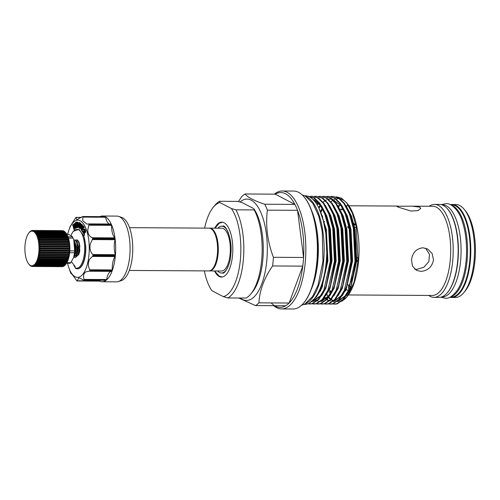 <?xml version="1.0" encoding="UTF-8"?>
<svg xmlns="http://www.w3.org/2000/svg" width="500" height="500" viewBox="0 0 500 500"><rect width="100%" height="100%" fill="white"/><g stroke="black" fill="none" stroke-linecap="round" stroke-linejoin="round"><path stroke-width="0.75" d="M450.281 297.025L451.231 297.031A46.05 18.731 -89.7 0 0 469.787 260.506A46.05 18.731 -89.7 0 0 451.781 204.931L450.831 204.925M451.006 296.637A46.05 18.731 -89.7 0 0 467.113 260.494A46.05 18.731 -89.7 0 0 451.556 205.325M441.55 296.975L442.075 296.975A46.05 18.731 -89.7 0 0 460.631 260.456A46.05 18.731 -89.7 0 0 442.631 204.875L442.1 204.875M447.181 292.875A46.05 18.731 -89.7 0 0 457.956 260.438A46.05 18.731 -89.7 0 0 447.681 209.037M65.544 232.537L66.037 233.144A17.337 7.05 90.3 0 1 67.994 260.244A17.337 7.05 90.3 0 1 65.85 264.2L65.35 264.8A18.012 7.325 -89.7 0 0 65.619 264.462L65.938 264.012A18.012 7.325 -89.7 0 0 66.275 263.469L66.575 262.944A18.012 7.325 -89.7 0 0 66.888 262.319L67.162 261.725A18.012 7.325 -89.7 0 0 67.45 261.019L67.7 260.356A18.012 7.325 -89.7 0 0 67.956 259.581L68.175 258.863A18.012 7.325 -89.7 0 0 68.394 258.025L68.581 257.25A18.012 7.325 -89.7 0 0 68.769 256.363L68.919 255.55A18.012 7.325 -89.7 0 0 69.069 254.619L69.188 253.775A18.012 7.325 -89.7 0 0 69.294 252.812L69.375 251.938A18.012 7.325 -89.7 0 0 69.444 250.956L69.481 250.069A18.012 7.325 -89.7 0 0 69.506 249.075L69.513 248.188A18.012 7.325 -89.7 0 0 69.494 247.194L69.463 246.306A18.012 7.325 -89.7 0 0 69.406 245.319L69.331 244.45A18.012 7.325 -89.7 0 0 69.231 243.487L69.125 242.644A18.012 7.325 -89.7 0 0 68.981 241.713L68.838 240.9A18.012 7.325 -89.7 0 0 68.662 240.012L68.481 239.244A18.012 7.325 -89.7 0 0 68.263 238.406L68.056 237.688A18.012 7.325 -89.7 0 0 67.806 236.912L67.562 236.256A18.012 7.325 -89.7 0 0 67.281 235.55L67.013 234.956A18.012 7.325 -89.7 0 0 66.706 234.331L66.413 233.806A18.012 7.325 -89.7 0 0 66.075 233.269L65.763 232.819A18.012 7.325 -89.7 0 0 65.544 232.537A18.012 7.325 -89.7 0 0 65.406 232.369L35.781 232.194A18.012 7.325 90.3 0 1 36.144 232.644L35.794 233.25L36.45 233.088A18.012 7.325 90.3 0 1 36.788 233.631L36.413 234.25L37.081 234.15A18.012 7.325 90.3 0 1 37.394 234.781L36.994 235.406L37.656 235.375A18.012 7.325 90.3 0 1 37.944 236.075L37.513 236.7L38.181 236.737A18.012 7.325 90.3 0 1 38.431 237.512L37.981 238.131L38.644 238.231A18.012 7.325 90.3 0 1 38.856 239.069L38.381 239.669L39.038 239.838A18.012 7.325 90.3 0 1 39.219 240.725L38.712 241.306L39.362 241.537A18.012 7.325 90.3 0 1 39.5 242.469L38.969 243.025L39.606 243.312A18.012 7.325 90.3 0 1 39.706 244.275L39.156 244.8L39.781 245.144A18.012 7.325 90.3 0 1 39.837 246.131L39.263 246.612L39.875 247.013A18.012 7.325 90.3 0 1 39.888 248.006L39.294 248.45L39.888 248.9A18.012 7.325 90.3 0 1 39.862 249.894L39.25 250.287L39.819 250.781A18.012 7.325 90.3 0 1 39.75 251.762L39.125 252.106L39.669 252.631A18.012 7.325 90.3 0 1 39.562 253.594L38.919 253.881L39.444 254.444A18.012 7.325 90.3 0 1 39.294 255.375L38.644 255.6L39.144 256.188A18.012 7.325 90.3 0 1 38.956 257.075L38.3 257.238L38.775 257.844A18.012 7.325 90.3 0 1 38.55 258.681L37.881 258.781L38.331 259.4A18.012 7.325 90.3 0 1 38.075 260.175L37.406 260.206L37.831 260.837A18.012 7.325 90.3 0 1 37.538 261.544L36.875 261.512L37.269 262.144A18.012 7.325 90.3 0 1 36.95 262.769L36.288 262.669L36.656 263.294A18.012 7.325 90.3 0 1 36.312 263.837L35.656 263.675L35.994 264.281A18.012 7.325 90.3 0 1 35.631 264.738L34.981 264.506L35.3 265.1A18.012 7.325 90.3 0 1 34.919 265.456L34.281 265.169L34.575 265.731A18.012 7.325 90.3 0 1 34.181 265.994L33.556 265.644L33.825 266.175A18.012 7.325 90.3 0 1 33.425 266.331L32.819 265.938L33.069 266.425A18.012 7.325 90.3 0 1 32.663 266.481L32.069 266.038L32.3 266.481A18.012 7.325 90.3 0 1 31.894 266.431L31.325 265.938L31.538 266.337A18.012 7.325 90.3 0 1 31.137 266.181L30.781 266A18.012 7.325 90.3 0 1 30.394 265.744L30.05 265.469A18.012 7.325 90.3 0 1 29.675 265.113L29.344 264.75A18.012 7.325 90.3 0 1 29.206 264.581L28.712 263.975A17.337 7.05 -89.7 0 0 37.131 260.056A17.337 7.05 -89.7 0 0 37.619 237.987A17.337 7.05 -89.7 0 0 28.9 232.925A17.337 7.05 -89.7 0 0 26.756 236.881A17.337 7.05 -89.7 0 0 28.712 263.975M63.425 231.181L62.856 230.694A18.012 7.325 -89.7 0 0 62.45 230.637L32.825 230.463A18.012 7.325 90.3 0 1 33.231 230.512L32.975 231L33.587 230.606A18.012 7.325 90.3 0 1 33.988 230.763L33.712 231.287L34.344 230.944A18.012 7.325 90.3 0 1 34.731 231.2L34.438 231.756L35.075 231.475A18.012 7.325 90.3 0 1 35.45 231.831L35.131 232.419L35.781 232.194M64.162 231.469L63.612 230.938A18.012 7.325 -89.7 0 0 63.212 230.781L33.587 230.606M64.881 231.944L64.356 231.381A18.012 7.325 -89.7 0 0 63.969 231.125L34.344 230.944M65.575 232.6L65.075 232.006A18.012 7.325 -89.7 0 0 64.7 231.65L35.075 231.475M32.231 230.906L32.825 230.463L32.231 230.906M28.9 232.925L29.394 232.325A18.012 7.325 90.3 0 1 29.494 232.206L29.825 231.844A18.012 7.325 90.3 0 1 30.206 231.488L30.55 231.213A18.012 7.325 90.3 0 1 30.944 230.956L31.3 230.769A18.012 7.325 90.3 0 1 31.7 230.613L31.481 231.006L32.056 230.519A18.012 7.325 90.3 0 1 32.462 230.463M68.45 238.088L73.075 238.119A15.088 6.138 90.3 0 0 72.8 237.463A15.088 6.138 90.3 0 0 72.513 236.856C71.838 235.944 70.062 235.019 67.181 234.081L66.694 234.075M209.381 228.156A21.394 8.7 90.3 0 1 209.737 228.137A21.394 8.7 90.3 0 1 218.1 253.956A21.394 8.7 90.3 0 1 209.481 270.925A21.394 8.7 90.3 0 1 209.125 270.906M209.737 228.137L221.769 228.212A21.394 8.7 90.3 0 1 230.131 254.031A21.394 8.7 90.3 0 1 221.513 271L209.481 270.925M129.537 227.662L209.025 228.137A21.394 8.7 90.3 0 1 215.688 235.95L215.831 236.381A20.719 8.425 90.3 0 1 217.475 253.819A20.719 8.425 90.3 0 1 215.675 262.756L215.525 263.188A21.394 8.7 90.3 0 1 208.769 270.919L129.281 270.444M215.688 235.95A21.394 8.7 90.3 0 1 217.387 253.956A21.394 8.7 90.3 0 1 215.525 263.188M104.994 216.669A0.9 0.369 90.3 0 1 105.069 216.65A0.9 0.369 90.3 0 1 105.138 216.669A32.875 13.375 -89.7 0 0 102.519 216.012L116.919 216.1A32.875 13.375 90.3 0 1 118.7 216.406L121.725 217.425A31.862 12.962 90.3 0 1 122.644 217.819A31.862 12.962 90.3 0 1 132.75 250.219A31.862 12.962 90.3 0 1 121.35 280.581L118.312 281.569A32.875 13.375 90.3 0 1 116.525 281.856L102.125 281.769A32.875 13.375 -89.7 0 0 106.206 280.231A0.9 0.369 90.3 0 1 106.094 280.275A0.9 0.369 90.3 0 1 106.019 280.256M118.7 216.406A32.875 13.375 90.3 0 1 119.65 216.812A32.875 13.375 90.3 0 1 130.081 250.238A32.875 13.375 90.3 0 1 118.312 281.569M77.075 280.975L77.075 280.975A32.875 13.375 90.3 0 1 76.963 280.919A32.875 13.375 90.3 0 1 76.856 280.863L73.913 276.737C71.963 274.075 71.006 273.031 71.044 273.612L71.131 273.456M105.138 216.669L82.713 216.531A32.875 13.375 90.3 0 1 82.819 216.588A32.875 13.375 90.3 0 1 82.931 216.65L105.356 216.781A0.9 0.369 90.3 0 1 105.6 217.25A12.837 5.219 -89.7 0 0 106.731 220.9A12.837 5.219 -89.7 0 0 109.356 224.013M88.612 223.9L111 224.037A0.9 0.369 90.3 0 1 111.056 224.025A0.9 0.369 90.3 0 1 111.131 224.044A0.9 0.369 90.3 0 1 111.3 224.25A32.875 13.375 -89.7 0 0 105.356 216.781M111.3 224.25L88.869 224.119A32.875 13.375 90.3 0 1 89.031 224.488L111.463 224.619A0.9 0.369 90.3 0 1 111.581 225.325A12.837 5.219 -89.7 0 0 111.806 229.9A12.837 5.219 -89.7 0 0 114.838 237.881A0.9 0.369 90.3 0 1 115.05 238.438A32.875 13.375 -89.7 0 0 111.463 224.619M115.05 238.438L92.625 238.3A32.875 13.375 90.3 0 1 92.688 238.825L115.119 238.962A0.9 0.369 90.3 0 1 115.075 239.719A12.837 5.219 -89.7 0 0 114.344 243.988A12.837 5.219 -89.7 0 0 115.325 254.681A0.9 0.369 90.3 0 1 115.394 255.419A32.875 13.375 -89.7 0 0 115.119 238.962M115.394 255.419L92.963 255.287A32.875 13.375 90.3 0 1 92.919 255.825L115.344 255.963A0.9 0.369 90.3 0 1 115.156 256.569A12.837 5.219 -89.7 0 0 113.656 259.387A12.837 5.219 -89.7 0 0 112.325 269.925A0.9 0.369 90.3 0 1 112.238 270.656A32.875 13.375 -89.7 0 0 115.344 255.963M112.238 270.656L89.806 270.525A32.875 13.375 90.3 0 1 89.65 270.931L112.081 271.069A0.9 0.369 90.3 0 1 111.812 271.363A0.9 0.369 90.3 0 1 111.794 271.363L89.256 271.225M111.331 271.356A12.837 5.219 -89.7 0 0 109.931 271.981A12.837 5.219 -89.7 0 0 106.644 279.531A0.9 0.369 90.3 0 1 106.419 280.062A32.875 13.375 -89.7 0 0 112.081 271.069M106.419 280.062L83.987 279.925A32.875 13.375 90.3 0 1 83.775 280.1L106.206 280.231M99.537 281.131A32.875 13.375 -89.7 0 0 102.125 281.769M67.681 234.25A28.6 11.631 90.3 0 1 68.775 230.481A28.6 11.631 90.3 0 1 80.181 220.763A28.6 11.631 90.3 0 1 88.987 254.656A28.6 11.631 90.3 0 1 75.088 276.725A28.6 11.631 90.3 0 1 68.556 266.894A28.6 11.631 90.3 0 1 67.544 263.281M100.194 280.238A12.837 5.219 -89.7 0 0 99.806 280.931L77.213 280.794L78.787 277.956L80.169 278.238L83.525 280.119M83.987 279.925L84.05 279.4C83.044 275.788 83.675 273.269 85.931 271.837L88.75 271.212M89.806 270.525L89.731 269.788C87.919 265.95 87.894 262.438 89.656 259.244L92.919 255.825M92.963 255.287L92.731 254.544C90.162 251.5 89.369 247.931 90.337 243.844L92.688 238.825M92.625 238.3L92.244 237.75C89.188 236.312 87.706 233.65 87.806 229.756L89.031 224.488M88.869 224.119L86.875 224.044L82.731 220.756L82.931 216.65M82.238 216.713L77.225 219.531L76.475 219.256L76.013 217.413A32.875 13.375 90.3 0 0 75.794 217.587L70.131 226.575A32.875 13.375 90.3 0 0 69.981 226.988L68.775 230.481M68.556 266.894L70.75 273.025A32.875 13.375 90.3 0 0 70.912 273.394L71.394 273.612L70.912 273.394M71.481 261.737L75.156 266.5L75.044 267.738A19.425 7.9 -89.7 0 0 84.481 252.756A19.425 7.9 -89.7 0 0 81.694 233.394A19.425 7.9 -89.7 0 0 73.356 231.325A19.425 7.9 -89.7 0 0 71 235.65M75.044 267.738L75.6 268.406A20.1 8.175 -89.7 0 0 77.269 268.837A20.1 8.175 -89.7 0 0 85.363 252.9A20.1 8.175 -89.7 0 0 83.781 236.012L79.006 229.331L73.356 231.325M322.925 218.725L326.838 238.794L327.006 261.025L322.344 284.962L316.544 296.837L309.5 303.006M332.45 304L336.488 303.888L342.925 299.506L348.519 290.3L355.012 261.431L353.338 228.294L349.456 214.156L343.969 203.556L338.594 198.219L332.775 196.356L331.037 196.506M332.775 196.356L339.237 198.225L344.619 203.556L351.119 217.025L353.981 228.3L355.662 261.431L350.962 285.663L349.162 290.306L343.575 299.506L337.131 303.894L334.188 304.188M320.756 290.338L320.494 289.719M307.725 303.844L311.8 303.744L318.244 299.356L323.831 290.156L330.325 261.281L328.65 228.144L324.775 214.006L319.281 203.406L313.906 198.069L307.831 196.213M308.087 196.213L314.556 198.075L319.931 203.412L326.431 216.875L329.3 228.15L330.975 261.281L326.275 285.512L324.475 290.156L318.888 299.363L312.444 303.744L309.5 304.044M309.825 304.037L307.969 303.75M311.881 303.875L315.912 303.762L322.356 299.381L327.944 290.181L334.444 261.306L332.762 228.169L328.888 214.031L323.4 203.431L318.019 198.094L312.2 196.238L310.469 196.388M312.2 196.238L318.669 198.1L324.044 203.438L330.544 216.9L333.413 228.175L335.087 261.306L330.394 285.538L328.594 290.181L323 299.387L316.562 303.769L313.612 304.069M315.994 303.9L320.031 303.788L326.469 299.406L332.062 290.206L338.556 261.331L336.881 228.194L333 214.056L327.512 203.456L322.137 198.119L316.312 196.262L314.581 196.406M316.319 196.262L322.781 198.125L328.156 203.463L334.663 216.925L337.525 228.2L339.2 261.331L334.506 285.562L332.706 290.206L327.119 299.413L320.675 303.794L317.731 304.094M320.112 303.925L324.144 303.812L330.581 299.431L336.175 290.231L342.669 261.356L340.994 228.219L337.119 214.081L331.625 203.481L326.25 198.144L320.431 196.287L318.694 196.431M320.431 196.287L326.894 198.15L332.275 203.487L338.775 216.95L341.637 228.225L343.319 261.356L338.619 285.587L336.819 290.231L331.231 299.438L324.787 303.819L321.844 304.119M324.225 303.95L328.256 303.837L334.7 299.456L340.288 290.256L346.788 261.381L345.106 228.244L341.231 214.106L335.744 203.506L330.363 198.169L324.544 196.312L322.812 196.456M324.544 196.312L331.012 198.175L336.388 203.512L342.887 216.975L345.756 228.25L347.431 261.381L342.738 285.613L340.938 290.256L335.344 299.462L328.906 303.844L325.956 304.144M328.338 303.975L332.369 303.863L338.812 299.481L344.4 290.275L350.9 261.406L349.225 228.269L345.344 214.131L339.856 203.531L334.481 198.194L328.656 196.331L326.925 196.481M328.663 196.331L335.125 198.2L340.5 203.531L347 217L349.869 228.275L351.544 261.406L346.85 285.637L345.05 290.281L339.456 299.481L333.019 303.869L330.069 304.169M307.925 196.244L308.412 196.219M346.488 202.625L347.688 204.1A51.656 21.012 90.3 0 1 358.556 260.988A51.656 21.012 90.3 0 1 347.131 296.613L354.006 282.438L358.013 261.2L356.344 227.188L352.25 212.931L346.488 202.625L341.469 198.175L336.163 196.781M346.894 296.894A51.656 21.012 90.3 0 1 342.456 300.675M334.356 301.262A51.656 21.012 90.3 0 1 333.806 301.019M332.494 300.287A51.656 21.012 90.3 0 1 331.269 299.394M330.481 298.712A51.656 21.012 90.3 0 1 328.925 297.1M328.462 296.55A51.656 21.012 90.3 0 1 326.675 294.075M322.675 285.963A51.656 21.012 90.3 0 1 322.325 285.025M341.712 301.35L346.662 297.181M331 201.856A51.656 21.012 90.3 0 1 332.606 200.581M333.406 200.069A51.656 21.012 90.3 0 1 334.469 199.513M336.144 198.919A51.656 21.012 90.3 0 1 339.294 198.7M340.119 198.837A51.656 21.012 90.3 0 1 347.094 203.4M348.381 290.613L346.006 289.312M412.269 206.156L396.756 206.262L397.775 207.013L410.975 211.05L417.887 210.625L420.75 208.444L419.787 207.144L412.269 206.156L432.85 206.281A44.588 18.137 90.3 0 1 450.275 260.094A44.588 18.137 90.3 0 1 432.312 295.456L348.4 294.95M420.775 271.369C427.75 270.831 432 267.038 433.512 259.994L432.15 253.5L427.531 248.962L422.919 247.794C416.394 248.562 412.587 252.581 411.5 259.862L412.481 266.144L416.394 270.325L420.775 271.369M356.488 261.706L358.038 260.925M358.631 260.169L358.731 258.881M353.494 273.231A44.588 18.137 90.3 0 1 348.556 286.325L348.738 289.788M350.006 286.544L348.556 286.325M346.413 289.613A44.588 18.137 90.3 0 1 345.087 291.188M330.7 291.275A44.588 18.137 90.3 0 1 329.006 289.212M358.244 258.1L355.938 257.2L357.075 260.219C356.863 261.588 356.337 262.125 355.513 261.825M353.731 223.287L354.525 224.156L353.869 227.994M348.644 225.438L347.631 227.119L349.319 228.781M354.113 227.987L356.294 226.938M340.156 209.3L342.544 209.181L341.725 209.95L341.306 209.306M343.088 208.938L341.725 209.95M329.263 291.8L331.581 291.269M414.6 269.075L416.875 269.337L423.875 267.262L428.856 261.637L429.494 254.294L425.531 248.162M429.237 206.262A46.481 18.906 90.3 0 1 434.588 204.4A46.481 18.906 90.3 0 1 452.756 260.494A46.481 18.906 90.3 0 1 434.031 297.356A46.481 18.906 90.3 0 1 428.706 295.431M434.588 204.4L439.544 204.431A46.481 18.906 90.3 0 1 457.713 260.525A46.481 18.906 90.3 0 1 438.988 297.387L434.031 297.356M450.387 204.706A46.481 18.906 90.3 0 1 452.194 204.506A46.481 18.906 90.3 0 1 470.369 260.6A46.481 18.906 90.3 0 1 451.637 297.462A46.481 18.906 90.3 0 1 449.831 297.238M451.637 297.462L455.344 297.488A46.481 18.906 -89.7 0 0 463.787 292.675A46.481 18.906 -89.7 0 0 474.069 260.619A46.481 18.906 -89.7 0 0 464.288 209.438A46.481 18.906 -89.7 0 0 455.9 204.525L452.194 204.506M464.288 209.438L465.6 211.062A44.675 18.175 90.3 0 1 475 260.256A44.675 18.175 90.3 0 1 465.119 291.069L463.787 292.675M304.019 304.438L304.4 304.438A54.337 22.1 -89.7 0 0 326.294 261.344A54.337 22.1 -89.7 0 0 305.05 195.763L304.675 195.763M305.556 303.625A54.337 22.1 -89.7 0 0 323.619 261.325A54.337 22.1 -89.7 0 0 306.2 196.594M274.406 194.15A58.969 23.981 90.3 0 1 282.213 191A58.969 23.981 90.3 0 1 305.269 262.162A58.969 23.981 90.3 0 1 281.506 308.931A58.969 23.981 90.3 0 1 273.738 305.688M238.744 298.012L255.506 305.581A57.425 23.356 -89.7 0 0 258.944 302.838C259.569 290.55 264.125 278.256 272.606 265.95A57.425 23.356 -89.7 0 0 273.069 261.656A57.425 23.356 -89.7 0 0 273.394 257.294L303.569 257.475L297.55 210.325A57.425 23.356 90.3 0 1 303.569 257.475A57.425 23.356 90.3 0 1 303.244 261.837A57.425 23.356 90.3 0 1 302.781 266.125A57.425 23.356 90.3 0 1 289.119 303.019A57.425 23.356 90.3 0 1 285.681 305.756A57.425 23.356 90.3 0 1 271.15 302.913M282.213 191L293.769 191.069A58.969 23.981 90.3 0 1 304.406 197.3A58.969 23.981 90.3 0 1 316.819 262.231A58.969 23.981 90.3 0 1 303.775 302.894A58.969 23.981 90.3 0 1 293.062 309L281.506 308.931M304.406 197.3L304.738 197.706A58.519 23.8 90.3 0 1 317.05 262.144A58.519 23.8 90.3 0 1 304.106 302.494L303.775 302.894M312.55 213.344A54.675 22.237 90.3 0 1 317.581 261.363A54.675 22.237 90.3 0 1 312.106 286.95M311.5 210.325A54.225 22.056 90.3 0 1 317.812 261.269A54.225 22.056 90.3 0 1 311.025 289.962M240.056 202.013A50.669 20.606 90.3 0 1 260.475 211.625A50.669 20.606 90.3 0 1 266.825 260.238A50.669 20.606 90.3 0 1 240.206 298.025M214.5 270.956A27.475 11.175 -89.7 0 0 221.475 277.075A27.475 11.175 -89.7 0 0 232.544 255.287A27.475 11.175 -89.7 0 0 221.8 222.131A27.475 11.175 -89.7 0 0 214.756 228.169M217.631 270.975A23.419 9.525 -89.7 0 0 221.5 273.025A23.419 9.525 -89.7 0 0 228.375 265.956M227.875 297.95L223.35 296.65A47.287 19.238 -89.7 0 0 240.406 259.387A47.287 19.238 -89.7 0 0 231.369 208.525L235.894 209.825A49.544 20.15 90.3 0 1 243.356 259.869A49.544 20.15 90.3 0 1 227.875 297.95L246.188 298.062A49.544 20.15 -89.7 0 0 250.712 294.137A49.544 20.15 -89.7 0 0 261.669 259.975A49.544 20.15 -89.7 0 0 254.206 209.931L253.794 208.656L242.35 202.694L237.825 201.394L219.513 201.281L219.925 202.556A47.287 19.238 -89.7 0 0 213.325 207.213A47.287 19.238 -89.7 0 0 204.613 228.106M254.206 209.931L235.894 209.825M74.144 241.381L75.306 245.969L74.638 253.294M74.2 255.487L74.887 253.9L75.75 245.969L75.088 242.594L73.844 240.362M73.744 240.056L75.062 240.075L76.537 242.144L77.362 245.981L76.231 254.625L73.587 257.525M73.575 257.556L76.944 253.912L77.806 245.981L76.981 242.15L75.5 240.075L74.394 239.881M75.644 240.162L77.119 240.087L78.594 242.156L79.419 245.994L78.288 254.638L75.312 257.569L74.513 257.375M75.312 257.569L78.731 254.638L79 253.925L79.862 245.994L79.037 242.162L77.575 240.1A8.838 3.594 -89.7 0 0 76.825 239.9L76.45 239.894M79.2 242.619L79.806 250.963L78.763 254.562M228.575 233.337A23.419 9.525 -89.7 0 0 221.775 226.188A23.419 9.525 -89.7 0 0 217.887 228.188M213.325 207.213L214.988 205.206A49.544 20.15 90.3 0 1 219.513 201.281M204.356 270.894A47.287 19.238 -89.7 0 0 211.906 290.688L223.35 296.65M253.794 208.656A47.287 19.238 90.3 0 1 263.281 251.137A47.287 19.238 90.3 0 1 252.369 292.131L250.712 294.137M219.925 202.556L231.369 208.525M273.394 257.294C267.481 241.6 265.475 225.881 267.375 210.144L297.55 210.325A57.425 23.356 90.3 0 0 294.906 204.412L275.225 194.156A57.425 23.356 90.3 0 1 294.906 204.412L264.731 204.231C254.262 200.794 247.7 197.375 245.05 193.975A57.425 23.356 -89.7 0 0 241.612 196.719L238.487 201.575M255.506 305.581L285.681 305.756M272.606 265.95L302.781 266.125L289.119 303.019L258.944 302.838M245.05 193.975L275.225 194.156M267.375 210.144A57.425 23.356 -89.7 0 0 264.731 204.231M355.925 225.175L354.569 224.356M324.038 222.431A44.588 18.137 90.3 0 1 324.431 221.287M337.894 205.725A44.588 18.137 90.3 0 1 338.319 205.712A44.588 18.137 90.3 0 1 339.513 205.819M354.237 229.675A44.588 18.137 90.3 0 1 355.938 257.2M84.794 230.212L84.444 231.038L85.394 232.056M84.031 231.038L84.981 232.056L84.594 229.706L84.031 231.038L84.444 231.038M84.3 231.731L84.712 231.737M73.975 229.513L72.675 224.706L73.831 227.987L74.006 223.637L75.113 226.956L75.287 222.6L75.35 228.4L74.15 224.938L73.975 229.513L74.425 229.481L74.013 229.475M77.331 227.706L77.35 222.087L78.7 226.65L79.081 222.419L78.875 228L77.481 223.487L77.331 227.706L77.744 227.706L77.85 224.719M79.638 228.463L80.188 222.994L81.062 228.294L81.656 224.25L81.094 229.713L80.219 224.469L79.638 228.463L80.044 228.463L80.431 225.819M81.575 230.4L82.837 225.694L83.8 227.906L82.906 226.462L82.506 227.931L83.4 229.363L83.275 229.825L82.387 228.394L81.888 230.238L82.656 232.131L81.575 230.4M82.95 232.844L84.6 228.925L85.244 230.681L84.731 232.913L85.144 232.469C84.787 233.113 84.456 233 84.156 232.144L83.956 235.406L83.875 231.419L83.106 233.244L82.95 232.844M76.363 227.712L76.137 222.125L76.363 227.712L77 227.65L76.594 227.65M75.106 267.038L73.838 265.5M85.712 245.387L84.019 236.713L85.712 245.387A20.1 8.175 90.3 0 1 77.513 268.837A20.1 8.175 90.3 0 1 77.394 268.837M84.019 236.713L83.781 236.012M74.525 226.075L74.425 229.481M75.287 222.6L75.7 222.6L75.763 228.4M74.006 223.637L74.412 223.637L75.094 225.681M72.9 224.525L73.312 224.531L73.875 226.612M78.875 228L79.287 228L79.488 222.425L79.081 222.419M78.856 222.375L79.488 222.425M77.35 222.087L77.763 222.094L78.744 225.413M77.3 222.081L77.763 222.094M81.094 229.713L81.506 229.719L82.275 224.431L81.862 224.431M81.656 224.25L82.275 224.431M80.231 223.031L80.644 223.031L81.263 226.944M80.188 222.994L80.644 223.031M82.837 225.694L83.25 225.694L84.338 227.444L83.8 227.906M83.925 227.438L84.338 227.444M82.656 232.131L83.069 232.138L83.194 231.669L82.781 231.669M81.888 230.238L83.194 231.669M82.675 228.856L82.3 230.238M83.275 229.825L83.688 229.825L83.812 229.363L83.4 229.363M82.506 227.931L83.812 229.363M83.194 226.925L82.919 227.931M83.106 233.244L83.519 233.244L83.925 232.275M83.956 235.406L84.369 235.413L84.525 232.812M85.244 230.681L85.656 230.681L85.556 232.475M84.6 228.925L85.013 228.925L85.656 230.681M76.369 222.062L76.775 222.062L77 227.65M99.806 280.931A0.9 0.369 90.3 0 1 99.575 281.131A0.9 0.369 90.3 0 1 99.506 281.112L77.181 280.981M102.519 216.012A32.875 13.375 -89.7 0 0 99.925 216.619M81.225 217.544L76.013 217.413M73.681 257.256A13.288 5.406 90.3 0 0 73.706 257.175A13.288 5.406 90.3 0 0 73.812 240.263L74.7 250.881L69.787 250.856M73.556 239.481L73.075 238.119M72.513 236.856L68.019 236.831M66.519 263.275L70.106 263.294A15.088 6.138 90.3 0 0 70.831 262.712L66.875 262.688M69.644 252.694L74.538 252.725L73.656 257.325L70.831 262.712M74.7 250.881A15.088 6.138 90.3 0 1 74.538 252.725M37.944 236.075L67.562 236.256M37.656 235.375L67.281 235.55M37.394 234.781L67.013 234.956M37.081 234.15L66.706 234.331M36.788 233.631L66.413 233.806M36.45 233.088L66.075 233.269M36.144 232.644L65.763 232.819M35.45 231.831L65.075 232.006M34.731 231.2L64.356 231.381M33.988 230.763L63.612 230.938M33.231 230.512L62.856 230.694M32.3 266.481L61.925 266.656M32.663 266.481L62.287 266.656A18.012 7.325 -89.7 0 0 62.688 266.606L63.263 266.119M33.069 266.425L62.688 266.606M33.425 266.331L63.05 266.512A18.012 7.325 -89.7 0 0 63.45 266.356L64.006 265.831M33.825 266.175L63.45 266.356M34.181 265.994L63.806 266.169A18.012 7.325 -89.7 0 0 64.2 265.912L64.731 265.35M34.575 265.731L64.2 265.912M34.919 265.456L64.544 265.631A18.012 7.325 -89.7 0 0 64.925 265.275L65.431 264.694M35.3 265.1L64.925 265.275M35.631 264.738L65.256 264.913A18.012 7.325 -89.7 0 0 65.35 264.8M35.994 264.281L65.619 264.462M36.312 263.837L65.938 264.012M36.656 263.294L66.275 263.469M36.95 262.769L66.575 262.944M37.269 262.144L66.888 262.319M37.538 261.544L67.162 261.725M37.831 260.837L67.45 261.019M37.406 260.206L67.85 260.394M38.075 260.175L67.7 260.356M38.331 259.4L67.956 259.581M37.881 258.781L68.331 258.962M38.55 258.681L68.175 258.863M38.775 257.844L68.394 258.025M38.3 257.238L68.744 257.419M38.956 257.075L68.581 257.25M39.144 256.188L68.769 256.363M38.644 255.6L69.094 255.781M39.294 255.375L68.919 255.55M39.444 254.444L69.069 254.619M38.919 253.881L69.369 254.062M39.562 253.594L69.188 253.775M39.669 252.631L69.294 252.812M39.125 252.106L69.569 252.288M39.75 251.762L69.375 251.938M39.819 250.781L69.444 250.956M39.25 250.287L69.694 250.469M39.862 249.894L69.481 250.069M39.888 248.9L69.506 249.075M39.294 248.45L69.744 248.631M39.888 248.006L69.513 248.188M39.875 247.013L69.494 247.194M39.263 246.612L69.713 246.8M39.837 246.131L69.463 246.306M39.781 245.144L69.406 245.319M39.156 244.8L69.6 244.981M39.706 244.275L69.331 244.45M39.606 243.312L69.231 243.487M38.969 243.025L69.419 243.206M39.5 242.469L69.125 242.644M39.362 241.537L68.981 241.713M38.712 241.306L69.156 241.494M39.219 240.725L68.838 240.9M39.038 239.838L68.662 240.012M38.381 239.669L68.825 239.856M38.856 239.069L68.481 239.244M38.644 238.231L68.263 238.406M37.981 238.131L68.425 238.312M38.431 237.512L68.056 237.688M38.181 236.737L67.806 236.912M37.513 236.7L67.962 236.887M84.05 279.4L106.644 279.531M89.731 269.788L112.325 269.925M92.731 254.544L115.325 254.681M92.244 237.75L114.838 237.881M76.45 241.062L78.481 246.306L77.444 253.95L75.825 256.194M74.394 241.05L76.425 246.294L75.388 253.938L74.088 255.931M79.806 250.963L79 253.925M77.144 242.606L77.95 246.306L76.944 253.912M75.088 242.594L75.888 246.294L74.887 253.9M318.919 208.025L326.3 229.2L327.912 260.731L321.75 288.206L316.494 296.9M321.238 205.356L326.712 215.775L330.412 229.225L332.025 260.756L325.863 288.231L321.481 295.869M325.35 205.381L330.825 215.8L334.525 229.25L336.144 260.781L329.981 288.256L325.6 295.894M329.462 205.406L334.944 215.825L338.644 229.275L340.256 260.806L334.094 288.281L329.712 295.912M318.069 301.112L317.4 300.875M316.019 300.2L314.613 299.237M333.581 205.431L339.056 215.85L342.756 229.3L344.369 260.831L338.206 288.306L333.825 295.938M317.169 204.819L318.656 203.137M337.694 205.456L343.169 215.875L346.869 229.325L348.488 260.856L342.325 288.331L337.944 295.963M318.975 208.137L320.7 205.588M341.806 205.481L347.281 215.9L350.981 229.35L352.6 260.881L346.438 288.356L342.056 295.988M320.825 212.387L322.6 208.981M345.925 205.506L351.4 215.925L355.1 229.375L356.712 260.906L350.55 288.381L346.169 296.012M322.894 218.612L325.588 229.2L327.2 260.725L322.344 284.962M312.769 199.25L320.931 205.912M326.431 216.875L329.7 229.225L331.312 260.75L326.275 285.512M321.144 295.369L313.725 301.156L312.244 301.419M330.544 216.9L333.812 229.25L335.431 260.775L330.394 285.538M334.663 216.925L337.925 229.275L339.544 260.8L334.506 285.562M329.375 295.419L321.956 301.206L320.919 301.419M315.575 300.344L314.319 299.55M338.775 216.95L342.044 229.3L343.656 260.825L338.619 285.587M316.863 204.325L318.281 202.794M342.887 216.975L346.156 229.319L347.775 260.85L342.738 285.613M318.656 207.5L320.337 205.131M323.088 202.181L324.487 201.075M325.562 200.387L326.438 199.931M328.375 199.237L331.531 199.006M332.319 199.119L341.5 206.031M347 217L350.269 229.344L351.887 260.875L346.85 285.637M341.719 295.487L334.294 301.281L333.263 301.488M327.912 300.419L326.819 299.738M325.925 299.05L324.419 297.625M320.181 291.444L319.931 290.956M320.506 211.575L322.269 208.331M351.119 217.025L354.387 229.369L356 260.9L350.962 285.663M345.831 295.512L338.413 301.306L337.375 301.512M332.031 300.444L330.938 299.762M330.037 299.075L328.531 297.65M322.269 286.981L321.938 286.112M322.375 216.856L322.694 216.006M84.913 229.719L85.325 229.725M105.6 217.25L83.006 217.113M111.581 225.325L88.981 225.194M115.075 239.719L92.475 239.581M115.156 256.569L92.556 256.431M76.806 241.744L77.169 241.744M77.494 242.288L77.031 242.288M222.525 273.031C224.225 274.7 230.387 265.319 230.763 254.688C232.862 238.231 225.031 223.762 222.806 226.194M222.5 222.188L219.363 223.162L214.881 228.169M214.625 270.956L219.119 276.062L222.175 277.025M441.35 204.656L445.875 203.669C450.544 202.744 459.075 209.819 462.525 222.069C466.094 233.519 467.294 246.287 466.125 260.381C464.913 273.1 461.956 283.119 457.238 290.438C452.713 296.212 448.738 298.806 445.306 298.225L440.794 297.188M302.175 194.887L305.344 196.1L312.856 203.369L318.731 216L322.25 231.506L322.975 261.212L317.987 285.338L312.525 296.588L304.837 304.037L301.512 305.287M88.513 223.888L111.056 224.025M346.956 294.944L348.312 294.95M330.538 293.369L329.15 291.719M340.569 204.794L338.5 206.806M353.525 223.337L352.969 223.581M338.319 205.712L339.613 205.725M346.081 205.763L348.706 205.775M348.931 205.781L397.881 206.069M348.95 285.613L347.85 284.788M321.206 295.269L312.525 301.2M329.438 295.319L321.169 301.2M318.312 301.038L317.494 300.788M316.019 300.113L314.644 299.2M341.781 295.387L333.512 301.275M330.412 301.05L329.831 300.863M328.363 300.188L327.137 299.387M326.312 298.731L324.744 297.175M320.544 290.756L320.275 290.206M345.894 295.413L337.625 301.3M334.525 301.075L333.95 300.887M332.475 300.212L331.25 299.413M330.431 298.756L328.856 297.194M328.381 296.65L326.6 294.206M322.631 286.069L322.287 285.119M312.981 199.45L314.462 200.031L320.994 206.019M317.175 204.831L318.675 203.156M320.831 212.394L321.019 211.994M77.138 280.994L99.575 281.131M106.094 280.275L83.637 280.138M111.812 271.363L89.231 271.225M82.631 216.519L105.069 216.65M81.406 217.406L76.1 217.369"/></g></svg>
